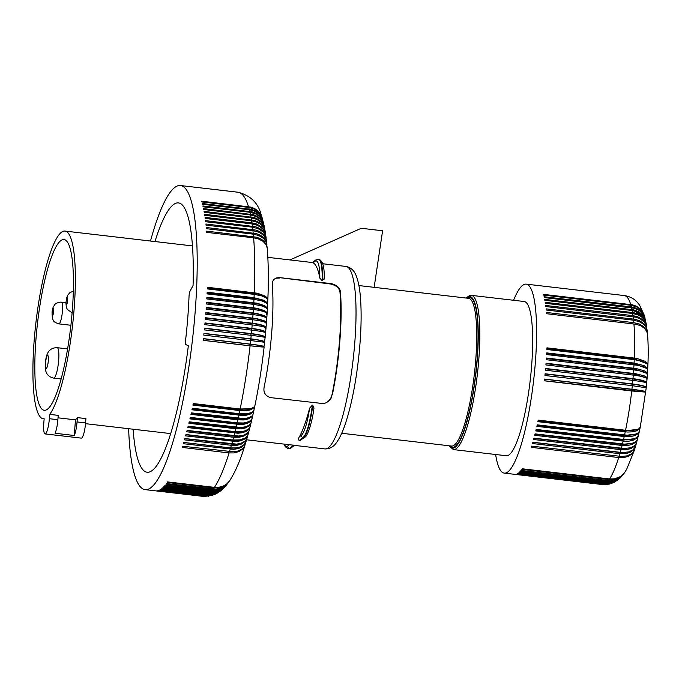 <?xml version="1.0" encoding="UTF-8"?>
<svg xmlns="http://www.w3.org/2000/svg" width="682" height="682" viewBox="0 0 682 682"><rect width="100%" height="100%" fill="white"/><g stroke="black" fill="none" stroke-linecap="round" stroke-linejoin="round"><path stroke-width="1.02" d="M638.19 429.183L625.019 430.998L538.038 420.862M625.181 430.231A15.729 3.052 96.6 0 1 625.172 430.299A15.729 3.052 96.6 0 1 625.019 430.998M645.556 392.116L640.279 427.085L639.017 428.697L636.391 429.856L631.899 430.521L626.383 430.368L538.192 420.103A95.122 18.474 -83.4 0 1 537.868 421.672L627.713 432.047L633.024 431.8L636.681 430.811L639.17 429.191L640.287 427.043M625.556 430.282A95.122 18.474 -83.4 0 0 631.728 390.991L544.364 380.812A95.122 18.474 -83.4 0 0 544.56 379.073L631.924 389.252C642.069 390.505 646.579 391.451 645.453 392.09C645.769 391.417 641.131 390.496 631.566 389.337L544.543 379.201M631.924 389.252A95.122 18.474 -83.4 0 0 632.299 385.68L544.944 375.501A95.122 18.474 -83.4 0 0 545.114 373.77L632.478 383.94C642.623 385.262 647.099 386.532 645.914 387.76C646.28 386.541 641.677 385.33 632.112 384.128A15.729 3.052 96.6 0 1 632.035 384.904A15.729 3.052 96.6 0 1 631.958 385.637M632.478 383.94A95.122 18.474 -83.4 0 0 632.819 380.377L545.455 370.207A95.122 18.474 -83.4 0 0 545.617 368.476L632.973 378.655C643.109 380.027 647.559 381.622 646.323 383.437C646.741 381.673 642.163 380.172 632.598 378.936L545.583 368.8M632.973 378.655A95.122 18.474 -83.4 0 0 633.271 375.117L545.915 364.938A95.122 18.474 -83.4 0 0 545.984 364.077A95.122 18.474 -83.4 0 0 546.043 363.225L635.863 373.736L644.362 375.91L646.451 377.137L647.056 378.578M495.635 454.502A95.122 18.474 -83.4 0 0 504.22 473.112A95.122 18.474 -83.4 0 0 535.327 362.841A95.122 18.474 -83.4 0 0 526.231 284.138A95.122 18.474 -83.4 0 0 513.597 300.276M504.22 473.112L602.232 484.527A95.122 18.474 -83.4 0 0 602.462 484.544L515.106 474.374A95.122 18.474 -83.4 0 0 515.447 474.374L602.803 484.552L610.066 483.922M602.803 484.552A95.122 18.474 -83.4 0 0 603.519 484.45L516.163 474.271A95.122 18.474 -83.4 0 0 516.513 474.178L604.704 484.433L609.717 484.007L614.601 482.106M603.868 484.356A95.122 18.474 -83.4 0 0 604.602 484.058L517.246 473.879A95.122 18.474 -83.4 0 0 517.604 473.692L605.804 483.939L612.385 483.061L618.062 479.838M604.968 483.862A95.122 18.474 -83.4 0 0 605.718 483.368L518.363 473.189A95.122 18.474 -83.4 0 0 518.729 472.899L606.92 483.154L614.26 482.003L617.176 480.478L620.705 477.451M606.085 483.078A95.122 18.474 -83.4 0 0 606.861 482.379L519.496 472.2A95.122 18.474 -83.4 0 0 519.872 471.816L608.907 482.106L613.041 481.68L616.869 480.273L620.177 477.963L622.819 475.047M607.236 481.995A95.122 18.474 -83.4 0 0 608.012 481.1L520.656 470.93A95.122 18.474 -83.4 0 0 521.039 470.444L610.066 480.733L614.976 480.128L618.702 478.559L621.839 476.138L624.593 472.626M608.395 480.622A95.122 18.474 -83.4 0 0 609.188 479.54L521.824 469.361A95.122 18.474 -83.4 0 0 522.216 468.79L609.572 478.96L614.55 478.841L620.509 476.565L624.738 472.413L626.732 469.131L634.558 449.779M609.572 478.96A95.122 18.474 -83.4 0 0 618.693 457.537L531.329 447.358A95.122 18.474 -83.4 0 0 531.713 446.13L621.558 456.471L626.963 455.866L631.302 453.939L634.064 450.93L635.598 446.309M619.068 456.309A95.122 18.474 -83.4 0 0 619.844 453.718L532.489 443.539A95.122 18.474 -83.4 0 0 532.855 442.243L622.7 452.592L628.778 451.885L632.87 449.95L635.317 447.034L636.596 442.703M620.219 452.422A95.122 18.474 -83.4 0 0 620.978 449.685L533.622 439.515A95.122 18.474 -83.4 0 0 533.98 438.159L624.644 448.526L630.543 447.724L634.371 445.815L636.306 443.462L637.568 438.961M621.345 448.33A95.122 18.474 -83.4 0 0 622.086 445.474L534.731 435.304A95.122 18.474 -83.4 0 0 535.08 433.88L625.735 444.263L631.609 443.59L635.394 441.876L637.278 439.728L638.514 435.099M622.444 444.059A95.122 18.474 -83.4 0 0 623.169 441.092L535.805 430.913A95.122 18.474 -83.4 0 0 536.154 429.438L626.801 439.839L631.992 439.43L636.383 437.767L638.386 435.474L639.418 431.126M623.519 439.617A95.122 18.474 -83.4 0 0 624.218 436.54L536.853 426.361A95.122 18.474 -83.4 0 0 537.194 424.843L627.841 435.261L633.655 434.835L637.747 433.266L639.29 431.493L640.253 427.23M633.271 375.117C643.416 376.438 647.883 377.785 646.689 379.149M647.073 378.706L646.655 383.079M632.598 378.936A15.729 3.052 96.6 0 1 632.529 379.712A15.729 3.052 96.6 0 1 632.47 380.343M632.819 380.377C642.964 381.647 647.465 382.67 646.323 383.437M646.689 383.19L646.127 387.623M632.299 385.68L645.914 387.76M646.255 387.7L645.556 392.159M632.112 384.128L545.097 373.992M646.741 378.178L633.024 373.787A15.729 3.052 96.6 0 1 632.964 374.554A15.729 3.052 96.6 0 1 632.922 375.074M633.024 373.787L546.018 363.651M633.408 373.404A95.122 18.474 -83.4 0 0 633.663 369.891C643.799 371.281 648.25 372.943 646.996 374.895M633.663 369.891L546.299 359.721A95.122 18.474 -83.4 0 0 546.418 358.024L636.238 368.544L644.712 370.982L646.792 372.44L647.389 374.111M646.911 373.378L633.39 368.681L546.384 358.544M633.39 368.681A15.729 3.052 96.6 0 1 633.339 369.439A15.729 3.052 96.6 0 1 633.314 369.857M634.251 359.661L641.83 361.179L646.391 363.25L647.84 365.049L647.687 369.508L646.826 367.513L644.021 365.612L634.081 363.071A95.122 18.474 -83.4 0 0 634.251 359.661L546.887 349.491A95.122 18.474 -83.4 0 0 546.964 347.846L636.775 358.382L645.232 361.349L647.295 363.242L647.883 365.356M634.081 363.071L546.717 352.892A95.122 18.474 -83.4 0 1 546.632 354.563L638.02 365.339L643.953 366.899L647.03 368.595L647.661 369.67L647.423 373.915M646.954 368.519L633.689 363.642L546.691 353.515M646.851 363.617L633.919 358.689A15.729 3.052 96.6 0 1 633.893 359.423A15.729 3.052 96.6 0 1 633.885 359.619M633.919 358.689L546.93 348.562M632.717 313.498L638.258 314.965L642.163 317.369L644.933 320.617L646.366 324.504L646.775 327.249L645.283 322.953L642.495 319.611L637.841 316.832L633.041 315.647A95.122 18.474 -83.4 0 0 632.717 313.498L545.361 303.32A95.122 18.474 -83.4 0 0 545.191 302.314L634.209 312.757L638.812 314.368L642.58 317.087L645.181 320.659L646.331 324.317M633.041 315.647L545.677 305.468A95.122 18.474 -83.4 0 1 545.83 306.559L635.65 317.164L640.117 318.835L644.149 321.955L646.255 325.382L647.192 330.702M633.587 320.199L639.119 321.589L643.007 323.822L645.752 326.797L647.209 330.872L647.499 333.899L646.34 330.037L643.245 326.38L639.358 324.078L633.825 322.654A95.122 18.474 -83.4 0 0 633.587 320.199L546.231 310.02A95.122 18.474 -83.4 0 0 546.103 308.861L635.113 319.295L639.707 320.83L643.45 323.37L646.007 326.704L647.167 330.506M633.825 322.654L546.461 312.475A95.122 18.474 -83.4 0 1 546.572 313.711L636.391 324.3L640.85 325.851L644.388 328.247L646.681 331.256L647.533 334.257C648.267 343.353 648.394 353.651 647.9 365.168M632.555 312.492A95.122 18.474 -83.4 0 0 632.188 310.506L637.73 312.006L642.205 314.999L645.087 319.133L646.297 324.12M632.188 310.506L544.833 300.327A95.122 18.474 -83.4 0 0 544.645 299.398L633.655 309.841L638.275 311.495L642.06 314.283L644.337 317.309L645.786 321.316M630.961 305.28L636.511 306.84L640.458 309.475L643.297 313.055L644.95 317.667L642.964 313.524L639.699 310.165L636.212 308.17L631.396 306.917A95.122 18.474 -83.4 0 0 630.961 305.28L543.597 295.101A95.122 18.474 -83.4 0 0 543.375 294.351L632.385 304.794L636.297 306.133L640.279 308.869L642.768 311.921L644.379 315.596M631.396 306.917L544.04 296.747A95.122 18.474 -83.4 0 1 544.245 297.582L634.064 308.213L638.557 310.029L642.163 312.927L644.55 316.653L645.743 321.111M605.718 483.368L612.359 482.813L617.67 480.145M604.602 484.058L609.631 483.888L614.022 482.413M603.519 484.45L609.248 484.135M606.861 482.379L614.269 481.586L620.441 477.732M609.188 479.54L613.365 479.523L618.08 478.184L621.507 476.053L624.448 472.848M622.086 445.474L627.747 445.517L632.572 444.289L635.991 441.945L637.525 439.148M632.325 443.377L621.933 444.374L534.995 434.246M620.918 448.279A15.729 3.052 96.6 0 1 620.85 448.517L533.921 438.39M620.978 449.685L625.88 449.77L630.884 448.603L634.584 446.216L636.553 442.882M629.469 448.006L620.85 448.517M619.844 453.718L625.53 453.666L629.793 452.49L633.552 449.924L635.547 446.488M625.547 452.481L619.742 452.464L532.83 442.345M623.169 441.092L628.821 441.177L632.998 440.308L636.596 438.304L638.471 435.287M623.118 439.575A15.729 3.052 96.6 0 1 622.998 440.069L536.035 429.941M631.728 390.991L645.453 392.09L544.372 380.761M631.566 389.337A15.729 3.052 96.6 0 1 631.481 390.121A15.729 3.052 96.6 0 1 631.387 390.897M624.218 436.54L629.853 436.676L634.61 435.713L637.926 433.786L639.384 431.314M636.536 433.94L624.021 435.602L537.058 425.474M624.166 434.971A15.729 3.052 96.6 0 1 624.021 435.602M618.693 457.537L624.388 457.452L628.685 456.173L632.487 453.445L634.507 449.958M608.012 481.1L612.197 481.074L616.178 480.034L619.759 478.039L622.623 475.294M602.462 484.544L604.516 484.663M643.612 316.601L631.958 309.355M633.689 363.642A15.729 3.052 96.6 0 1 633.646 364.393A15.729 3.052 96.6 0 1 633.629 364.7M49.692 414.383A94.466 18.346 -83.4 0 0 74.099 309.244A94.466 18.346 -83.4 0 0 65.063 231.079A94.466 18.346 -83.4 0 0 34.168 340.591A94.466 18.346 -83.4 0 0 43.205 418.748A94.466 18.346 -83.4 0 0 44.142 418.739L43.81 423.062A13.12 2.549 -83.4 0 0 45.063 433.914L81.286 438.134A13.12 2.549 -83.4 0 0 85.574 422.925L77.049 421.936A13.12 2.549 -83.4 0 1 74.253 435.5L55.072 433.266A13.12 2.549 -83.4 0 0 57.876 419.703L58.217 415.372L49.692 414.383L49.351 418.705L57.876 419.703M45.063 433.914A13.12 2.549 -83.4 0 0 49.351 418.705M471.364 295.357L524.202 301.512A77.629 15.081 96.6 0 1 531.628 365.74A77.629 15.081 96.6 0 1 506.24 455.738L453.402 449.583A77.629 15.081 96.6 0 0 478.79 359.585A77.629 15.081 96.6 0 0 471.364 295.357L469.531 295.545L466.019 298.043M634.618 438.679L622.998 440.069M35.967 339.176A85.941 16.692 -83.4 0 0 44.219 410.283A85.941 16.692 -83.4 0 0 72.292 310.66A85.941 16.692 -83.4 0 0 64.099 239.553A85.941 16.692 -83.4 0 0 35.967 339.176M85.574 422.925L85.915 418.603L77.39 417.606A94.466 18.346 -83.4 0 1 75.48 419.856L58.021 417.827M331.904 395.202L331.085 398.194L328.767 401.067L325.97 402.883L323.149 403.599L270.558 397.615C265.264 395.927 263.141 392.355 264.173 386.899A91.848 17.834 -83.4 0 0 271.7 332.756A91.848 17.834 -83.4 0 0 272.263 284.079L272.578 281.478L273.976 279.33L276.108 278.034L279.057 277.583L330.642 284.002C336.362 285.383 339.483 288.171 339.994 292.373A90.092 17.502 96.6 0 1 331.904 395.202L330.625 398.552L327.974 401.715M332.356 394.844A91.848 17.834 -83.4 0 0 339.883 340.702A91.848 17.834 -83.4 0 0 340.446 292.024C339.943 287.778 336.84 284.974 331.137 283.61L280.004 277.651M319.832 278.162A33.017 6.411 -83.4 0 0 314.948 261.359L313.089 262.826A91.848 17.834 -83.4 0 1 319.832 278.162L322.134 280.694L324.095 278.657L324.138 279.168C324.649 267.421 322.867 260.771 318.801 259.228L315.655 260.038L312.467 262.544L267.83 257.344M358.911 285.562L374.145 287.335L382.602 230.763L361.29 228.282L289.978 259.919M274.13 279.185L276.363 278.205L279.501 278.043M294.394 445.363L291.205 447.869A1.969 1.893 -128.1 0 1 289.833 448.253L293.695 445.218C294.615 445.448 294.641 445.406 293.763 445.082C294.641 445.406 294.615 445.448 293.695 445.218L289.833 448.253A34.987 6.794 96.6 0 1 288.486 448.73L288.06 448.679A34.987 6.794 96.6 0 0 289.407 448.202A1.969 1.893 -128.1 0 1 287.642 446.054A33.017 6.411 96.6 0 1 284.394 444.204M246.577 439.796L293.269 445.167M299.586 440.589L299.159 440.546C298.307 439.472 298.392 438.228 299.398 436.821A91.848 17.834 -83.4 0 0 309.602 408.177L312.339 405.151A34.987 6.794 96.6 0 1 303.021 437.512L299.901 440.581L304.82 437.179A1.969 1.893 -128.1 0 1 303.447 437.563A34.987 6.794 96.6 0 0 312.765 405.202L312.339 405.151M312.765 405.202L313.993 408.015C311.64 425.756 306.704 437.119 304.82 437.179M75.48 419.856L74.253 435.5M77.39 417.606L77.049 421.936M212.255 495.379L205.205 496.343L157.491 490.801A153.075 29.727 96.6 0 1 157.15 490.852L204.02 496.317A153.075 29.727 96.6 0 1 203.33 496.36L204.02 496.317M211.718 495.541L205.077 496.095A153.075 29.727 96.6 0 1 204.37 496.266M208.632 496.215L208.019 496.3M204.719 496.462L156.11 490.895A153.075 29.727 96.6 0 0 156.451 490.904L203.33 496.36M215.469 494.109L211.267 495.644L206.262 496.061L158.556 490.529A153.075 29.727 96.6 0 1 158.198 490.639L205.077 496.095M215.026 494.314L210.346 495.661L206.152 495.703A153.075 29.727 96.6 0 1 205.427 495.984M226.415 485.141L223.491 487.962L219.911 489.966L215.921 491.006L211.735 491.031A153.075 29.727 96.6 0 1 210.977 491.91L215.964 491.773L219.868 490.563L223.295 488.423L226.254 485.345M224.702 487.118L219.544 490.912L212.273 492.43L163.714 486.863A153.075 29.727 96.6 0 0 164.098 486.454L210.977 491.91M224.506 487.332L218.752 491.705L212.349 493.197L162.964 487.621A153.075 29.727 96.6 0 1 162.589 487.971L209.459 493.436A153.075 29.727 96.6 0 1 208.709 494.075L215.324 493.546L220.959 490.631L222.571 489.241L219.178 491.637L215.29 493.095L209.459 493.436M220.687 490.844L215.776 493.555L210.022 494.476L161.464 488.909A153.075 29.727 96.6 0 0 161.839 488.619L208.709 494.075M220.397 491.066L215.018 494.1L209.28 495.004L160.73 489.429A153.075 29.727 96.6 0 1 160.364 489.667L207.243 495.123A153.075 29.727 96.6 0 1 206.51 495.533L212.341 495.192L217.729 492.89L212.264 494.953L207.243 495.123M206.152 495.703L159.273 490.239A153.075 29.727 96.6 0 0 159.631 490.068L206.51 495.533M228.001 483.103L225.58 486.07L222.434 488.5L218.7 490.068L214.625 490.682L165.24 485.107A153.075 29.727 96.6 0 1 164.865 485.575L211.735 491.031M227.865 483.299L224.608 486.539L221.045 488.525L217.072 489.548L212.895 489.574A153.075 29.727 96.6 0 1 212.119 490.571M229.493 480.981L226.688 484.621L223.56 487.016L219.851 488.568L215.785 489.164L166.399 483.589A153.075 29.727 96.6 0 1 166.016 484.109L212.895 489.574M150.492 241.036A153.075 29.727 96.6 0 1 180.508 185.53A153.075 29.727 96.6 0 1 194.02 213.585A153.075 29.727 96.6 0 1 185.845 385.432A153.075 29.727 96.6 0 1 145.087 489.625A153.075 29.727 96.6 0 1 131.583 461.569A153.075 29.727 96.6 0 1 128.634 428.705M265.238 231.616L264.087 227.958L262.016 224.924L259.092 222.451L254.727 220.448L204.591 214.319A153.075 29.727 96.6 0 1 204.668 214.821A153.075 29.727 96.6 0 1 204.753 215.324L251.632 220.789A153.075 29.727 96.6 0 1 251.956 222.869L256.756 224.063L261.411 226.876L264.215 230.26L265.69 234.506L265.264 231.718L263.849 227.907L260.49 224.199L256.432 221.957L251.632 220.789M264.718 228.632L263.252 224.497L260.984 221.514L257.898 219.135L254.198 217.524L204.063 211.386A153.075 29.727 96.6 0 1 204.242 212.341L251.121 217.805A153.075 29.727 96.6 0 1 251.462 219.783M264.147 225.759L262.715 221.838L260.439 218.794L257.344 216.382L253.644 214.745L203.5 208.607A153.075 29.727 96.6 0 1 203.696 209.51L250.567 214.966A153.075 29.727 96.6 0 1 250.942 216.85M263.533 222.971L262.152 219.323L259.859 216.228L256.756 213.773L252.246 211.889L202.904 205.973A153.075 29.727 96.6 0 1 203.108 206.825L249.987 212.29A153.075 29.727 96.6 0 1 250.379 214.063M262.86 220.286L261.155 216.279L258.683 213.261L255.435 210.926L251.615 209.425L202.273 203.5A153.075 29.727 96.6 0 1 202.486 204.302L249.365 209.766A153.075 29.727 96.6 0 1 249.782 211.437M262.118 217.686L260.524 214.054L258.026 210.994L254.77 208.632L250.95 207.115L201.608 201.19A153.075 29.727 96.6 0 1 201.829 201.94L248.708 207.396A153.075 29.727 96.6 0 1 249.152 208.965M154.967 241.556A135.582 26.334 96.6 0 1 173.254 204.762A135.582 26.334 96.6 0 1 178.488 202.904A135.582 26.334 96.6 0 1 193.074 285.519L190.082 291.052A4.373 0.853 96.6 0 0 189.025 296.525A118.088 22.932 96.6 0 1 185.589 340.139A4.373 0.853 96.6 0 0 185.871 344.563L188.334 345.808A135.582 26.334 96.6 0 1 152.35 470.384A135.582 26.334 96.6 0 1 147.116 472.242A135.582 26.334 96.6 0 1 133.109 429.225M267.625 304.445L267.779 299.799L266.33 297.974L261.769 295.894L254.19 294.368A153.075 29.727 96.6 0 1 254.036 297.684L263.968 300.327L266.764 302.339L267.608 304.641M205.836 312.978L252.366 318.4A17.007 3.973 3.9 0 1 266.133 322.842M266.398 323.191L266.006 321.964L264.139 320.728L256.782 318.613L205.87 312.561A153.075 29.727 96.6 0 1 205.734 314.274L252.613 319.73A153.075 29.727 96.6 0 1 252.323 323.191C262.459 324.589 266.901 326.311 265.648 328.349C266.815 327.351 262.323 326.209 252.178 324.913A153.075 29.727 96.6 0 1 251.871 328.392C262.007 329.756 266.466 331.273 265.238 332.961C266.364 332.33 261.854 331.384 251.709 330.122A153.075 29.727 96.6 0 1 251.377 333.617C261.513 334.939 265.989 336.26 264.795 337.59C265.886 337.317 261.351 336.567 251.198 335.348A153.075 29.727 96.6 0 1 250.84 338.843C260.984 340.139 265.477 341.264 264.318 342.219L250.661 340.582A153.075 29.727 96.6 0 1 250.277 344.086C260.422 345.339 264.94 346.26 263.815 346.865L250.081 345.825A153.075 29.727 96.6 0 1 240.158 409.004L250.43 408.74L253.61 407.444L254.915 405.662C258.734 387.052 261.803 367.496 264.13 347.01L263.934 346.899M266.031 323.762C267.225 322.407 262.749 321.06 252.613 319.73M265.997 327.906L266.406 323.319M203.381 338.741L249.919 344.163A17.007 1.134 5.9 0 1 263.951 346.737L264.65 342.253M250.081 345.825L203.202 340.361A153.075 29.727 96.6 0 0 203.398 338.622L250.277 344.086M203.21 340.309L249.74 345.731A15.746 3.06 -83.4 0 0 249.834 344.947A15.746 3.06 -83.4 0 0 249.919 344.163M250.84 338.843L203.969 333.387A153.075 29.727 96.6 0 1 203.782 335.126L250.661 340.582M203.944 333.566L250.482 338.988A17.007 1.705 5.5 0 1 264.471 342.023L264.445 342.228M264.454 342.159L265.145 337.496M251.377 333.617L204.498 328.153A153.075 29.727 96.6 0 1 204.327 329.892L251.198 335.348M204.472 328.392L251.01 333.813A17.007 2.276 5.1 0 1 264.948 337.317A17.007 2.276 5.1 0 1 264.94 337.377M265.034 337.411L265.596 332.756M251.871 328.392L204.992 322.936A153.075 29.727 96.6 0 1 204.83 324.666L251.709 330.122M204.967 323.234L251.496 328.656A17.007 2.847 4.7 0 1 265.4 332.543M265.545 332.654L266.023 328.025M252.323 323.191L205.453 317.735A153.075 29.727 96.6 0 1 205.299 319.457L252.178 324.913M205.418 318.093L251.948 323.515A17.007 3.41 4.3 0 1 265.792 327.692M251.948 323.515A15.746 3.06 96.6 0 1 251.888 324.282A15.746 3.06 96.6 0 1 251.837 324.879M251.496 328.656A15.746 3.06 96.6 0 1 251.428 329.432A15.746 3.06 96.6 0 1 251.368 330.088M251.01 333.813A15.746 3.06 96.6 0 1 250.933 334.589A15.746 3.06 96.6 0 1 250.857 335.305M250.32 340.54A15.746 3.06 -83.4 0 0 250.405 339.764A15.746 3.06 -83.4 0 0 250.482 338.988M252.366 318.4A15.746 3.06 96.6 0 1 252.306 319.167A15.746 3.06 96.6 0 1 252.263 319.688M266.372 319.202C267.6 317.48 263.141 315.937 253.005 314.572A153.075 29.727 96.6 0 1 252.749 318.017M266.756 318.503L266.364 317.156L264.07 315.553L256.381 313.345L206.254 307.412A153.075 29.727 96.6 0 1 206.126 309.117L253.005 314.572M206.22 307.889L252.741 313.311A17.007 4.527 3.5 0 1 266.415 317.974M266.679 314.675C267.932 312.595 263.499 310.856 253.363 309.458A153.075 29.727 96.6 0 1 253.124 312.876M267.08 313.848L266.474 312.117L264.403 310.608L256.722 308.247L206.595 302.305A153.075 29.727 96.6 0 1 206.484 303.993L253.363 309.458M206.561 302.842L253.082 308.264A17.007 5.081 3.1 0 1 266.645 313.106M267.105 313.643L267.361 309.193L266.176 307.727L261.266 305.766L253.678 304.377A153.075 29.727 96.6 0 1 253.465 307.77M267.361 309.227L266.764 307.36L264.693 305.715L257.02 303.192L206.893 297.241A153.075 29.727 96.6 0 1 206.799 298.921L253.678 304.377M206.859 297.838L253.38 303.26A17.007 5.618 2.7 0 1 266.815 308.238M267.378 309.023L267.608 304.598L266.432 302.953L261.538 300.805L253.951 299.347A153.075 29.727 96.6 0 1 253.772 302.706M254.036 297.684L207.157 292.228A153.075 29.727 96.6 0 1 207.072 293.882L253.951 299.347M207.123 292.885L253.644 298.298A17.007 6.164 2.2 0 1 266.918 303.371M253.644 298.298A15.746 3.06 96.6 0 1 253.61 299.04A15.746 3.06 96.6 0 1 253.593 299.304M253.32 304.334A15.746 3.06 -83.4 0 0 253.337 304.002A15.746 3.06 -83.4 0 0 253.38 303.26M253.013 309.415A15.746 3.06 -83.4 0 0 253.039 309.014A15.746 3.06 -83.4 0 0 253.082 308.264M252.741 313.311A15.746 3.06 96.6 0 1 252.69 314.07A15.746 3.06 96.6 0 1 252.655 314.538M267.821 300.106L267.225 297.983L265.17 296.073L257.506 293.243L207.379 287.267A153.075 29.727 96.6 0 1 207.311 288.904L254.19 294.368M207.354 287.983L253.866 293.396A17.007 6.692 1.8 0 1 266.96 298.503M253.866 293.396A15.746 3.06 96.6 0 1 253.832 294.13A15.746 3.06 96.6 0 1 253.823 294.326M267.838 299.918C268.648 280.524 268.444 263.278 267.225 248.18L266.091 244.65L263.03 241.309L258.418 238.913L253.627 237.83A153.075 29.727 96.6 0 1 254.258 292.731M267.208 248.009L266.33 244.548L264.011 241.266L261.121 239.05L256.782 237.234L206.646 231.138A153.075 29.727 96.6 0 1 206.748 232.374L253.627 237.83M267.199 247.83L266.321 242.28L263.772 238.615L258.828 235.529L253.303 234.156A153.075 29.727 96.6 0 1 253.525 236.603M266.901 244.531L266.014 241.104L263.687 237.737L260.788 235.46L256.449 233.602L206.314 227.507A153.075 29.727 96.6 0 1 206.433 228.692L253.303 234.156M266.884 244.352L265.98 238.964L263.414 235.179L259.186 232.315L252.945 230.61A153.075 29.727 96.6 0 1 253.193 232.963M266.543 241.155L265.665 237.788L263.32 234.327L259.757 231.616L256.074 230.107L205.938 224.003A153.075 29.727 96.6 0 1 206.066 225.145L252.945 230.61M266.526 240.968L265.605 235.767L263.03 231.871L258.077 228.615L252.545 227.191A153.075 29.727 96.6 0 1 252.817 229.459M266.151 237.873L264.974 233.969L262.92 231.053L259.348 228.282L255.665 226.748L205.529 220.636A153.075 29.727 96.6 0 1 205.666 221.735L252.545 227.191M266.133 237.686L265.187 232.698L262.604 228.7L257.643 225.367L252.11 223.918A153.075 29.727 96.6 0 1 252.4 226.092M251.956 222.869L205.077 217.405A153.075 29.727 96.6 0 1 205.231 218.462L252.11 223.918M265.213 231.428L263.994 226.33L261.121 222.255L256.654 219.297L251.121 217.805M264.684 228.444L263.474 223.662L260.584 219.493L256.108 216.484L250.567 214.966M264.113 225.563L262.613 220.474L260.012 216.893L255.528 213.816L249.987 212.29M263.482 222.784L262.024 218.095L258.853 213.909L254.173 210.985L249.365 209.766M262.809 220.09L261.053 215.188L258.205 211.599L254.258 208.965L248.708 207.396M254.88 405.807L253.44 408.254L250.183 409.95L245.46 410.752L239.834 410.573A153.075 29.727 96.6 0 1 239.177 413.701L246.245 413.855L251.513 412.584L253.857 410.462L254.846 405.995M253.977 410.104L252.843 412.346L250.32 414.076L246.645 415.142L242.136 415.466L191.966 409.788A153.075 29.727 96.6 0 0 192.298 408.245L239.177 413.701M192.154 408.944L238.649 414.358A17.007 8.099 12.8 0 0 251.871 412.405M253.943 410.291L252.928 414.699L251.735 416.242L248.495 417.81L243.789 418.535L191.292 412.866A153.075 29.727 96.6 0 1 190.96 414.375L237.83 419.839A153.075 29.727 96.6 0 1 237.148 422.857L243.517 422.985L249.092 421.595L251.82 419.208L253.022 414.511L251.556 417.017L248.231 418.987L243.474 419.959L237.83 419.839M191.156 413.48L237.643 418.901A17.007 8.602 13.3 0 0 250.499 417.034M252.11 418.475L250.925 420.905L248.35 422.866L244.633 424.119L240.098 424.536L189.928 418.876A153.075 29.727 96.6 0 0 190.269 417.393L237.148 422.857M190.142 417.938L236.628 423.352A17.007 9.088 13.8 0 0 249.024 421.629M252.076 418.663L251.027 422.917L249.407 425.014L245.878 426.736L240.968 427.486L189.221 421.834A153.075 29.727 96.6 0 1 188.871 423.283L235.75 428.748A153.075 29.727 96.6 0 1 235.034 431.638L240.678 431.757L245.443 430.768L248.768 428.79L250.209 426.386L251.104 422.729L249.211 425.815L245.597 427.904L241.402 428.816L235.75 428.748M189.11 422.294L235.588 427.708A17.007 9.565 14.4 0 0 247.43 426.173M250.166 426.54L248.93 429.106L246.304 431.297L242.545 432.712L237.975 433.232L187.806 427.588A153.075 29.727 96.6 0 0 188.164 426.173L235.034 431.638M188.07 426.548L234.531 431.962A17.007 10.025 15 0 0 245.682 430.674M250.123 426.719L248.87 431.203L247.37 433.138L243.781 435.116L238.836 436.02L187.081 430.41A153.075 29.727 96.6 0 1 186.715 431.791L233.594 437.256A153.075 29.727 96.6 0 1 232.86 440.001L239.996 439.856L244.966 438.074L247.626 435.448L249.118 430.623L247.557 433.496L244.105 435.96L239.263 437.264L233.594 437.256M187.004 430.709L233.457 436.122A17.007 10.486 15.6 0 0 243.755 435.125M248.137 434.255L246.875 436.915L244.19 439.319L240.379 440.896L235.793 441.51L185.615 435.883A153.075 29.727 96.6 0 0 185.981 434.536L232.86 440.001M185.922 434.749L232.366 440.163A17.007 10.921 16.2 0 0 241.556 439.506M248.095 434.434L246.824 438.705L244.847 441.237L240.976 443.291L236.637 444.127L184.873 438.552A153.075 29.727 96.6 0 1 184.498 439.856L231.377 445.32A153.075 29.727 96.6 0 1 230.618 447.912L236.287 447.921L240.516 446.872L244.199 444.545L246.1 441.442L247.055 438.151L245.06 441.578L241.317 444.11L237.055 445.278L231.377 445.32M184.831 438.688L231.266 444.093A17.007 11.347 16.9 0 0 238.964 443.812M246.049 441.604L244.395 444.775L241.445 447.256L238.163 448.628L233.551 449.319L183.364 443.718A153.075 29.727 96.6 0 0 183.748 442.447L230.618 447.912M183.731 442.499L230.149 447.904A17.007 11.765 17.6 0 0 235.58 447.989M245.997 441.783L244.48 446.275L242.212 448.927L238.078 451.032L233.594 451.808L182.606 446.224A153.075 29.727 96.6 0 1 182.222 447.443L229.101 452.908A153.075 29.727 96.6 0 1 214.438 487.357L218.607 487.357L223.278 486.087L226.646 484.049L229.612 480.801C235.299 471.97 240.405 460.137 244.923 445.303L242.903 448.799L239.101 451.535L234.02 452.925L229.101 452.908M235.699 427.247A15.746 3.06 96.6 0 1 235.588 427.708M236.628 423.352A15.746 3.06 -83.4 0 0 236.756 422.814M237.643 418.901A15.746 3.06 -83.4 0 0 237.788 418.279M238.802 413.659A15.746 3.06 96.6 0 1 238.794 413.676A15.746 3.06 96.6 0 1 238.649 414.358M193.117 404.315L239.621 409.737A17.007 7.596 12.3 0 0 253.15 407.742M240.158 409.004L193.279 403.539A153.075 29.727 96.6 0 1 192.955 405.108L239.834 410.573M239.783 408.961A15.746 3.06 96.6 0 1 239.774 409.038A15.746 3.06 96.6 0 1 239.621 409.737M229.365 481.168L226.373 484.459L222.946 486.59L218.231 487.92L214.054 487.937A153.075 29.727 96.6 0 1 213.278 489.054M214.054 487.937L167.175 482.481A153.075 29.727 96.6 0 0 167.567 481.901L214.438 487.357M249.74 345.731A17.007 0.529 7 0 0 263.925 346.942L263.943 346.84M624.55 435.022A95.122 18.474 -83.4 0 0 625.232 431.842M633.467 319.04A95.122 18.474 -83.4 0 0 633.186 316.729M630.731 304.522A95.122 18.474 -83.4 0 0 624.243 295.553C629.392 296.338 633.569 298.401 636.783 301.742L639.571 305.093L644.319 315.365M632.009 309.577A95.122 18.474 -83.4 0 0 631.6 307.761M634.32 358.024A95.122 18.474 -83.4 0 0 633.928 323.882M633.774 368.203A95.122 18.474 -83.4 0 0 633.987 364.742M346.013 266.449C351.042 267.412 354.555 270.848 356.567 276.773C358.323 281.564 359.55 287.778 360.267 295.408C361.852 313.26 361.238 334.734 358.417 359.832C355.433 385.091 351.102 406.344 345.424 423.599C342.91 431.143 340.199 437.094 337.292 441.45C334.069 446.599 329.892 449.08 324.76 448.909A91.848 17.834 -83.4 0 0 354.802 342.441A91.848 17.834 -83.4 0 0 346.013 266.449L322.714 263.738M322.134 280.694A34.987 6.794 -83.4 0 0 318.375 259.177M314.948 261.359A1.969 1.893 -128.1 0 1 315.655 260.038M374.145 287.335L468.636 298.341A74.347 14.441 96.6 0 1 475.746 359.857A74.347 14.441 96.6 0 1 451.433 446.045L341.708 433.266M467.238 298.179A75.446 14.654 96.6 0 1 477.042 359.798A75.446 14.654 96.6 0 1 450.035 445.883M466.386 298.085A76.316 14.825 96.6 0 1 477.229 359.653A76.316 14.825 96.6 0 1 449.182 445.781M322.56 280.745A34.987 6.794 -83.4 0 0 318.801 259.228M340.446 292.024L339.994 292.373M331.137 283.61L330.642 284.002M289.27 444.775L287.642 446.054M309.602 408.177A33.017 6.411 96.6 0 1 301.256 435.363A1.969 1.893 -128.1 0 0 303.021 437.512L299.159 440.546M301.256 435.363L299.398 436.821M210.593 492.319A153.075 29.727 96.6 0 1 209.834 493.086M208.342 494.365A153.075 29.727 96.6 0 1 207.601 494.893M202.989 496.351A153.075 29.727 96.6 0 1 202.622 496.326L204.063 496.445M180.508 185.53L238.044 192.23A153.075 29.727 96.6 0 1 248.487 206.646M238.845 415.244A153.075 29.727 96.6 0 1 238.171 418.322M236.799 424.34A153.075 29.727 96.6 0 1 236.1 427.299M234.676 433.053A153.075 29.727 96.6 0 1 233.952 435.875M232.494 441.339A153.075 29.727 96.6 0 1 231.744 444.016M230.243 449.174A153.075 29.727 96.6 0 1 229.484 451.68M66.478 304.649A3.495 0.682 96.6 0 1 66.188 301.146A3.495 0.682 96.6 0 1 67.262 297.693A3.495 0.682 96.6 0 1 67.552 301.197A3.495 0.682 96.6 0 1 66.478 304.649M61.337 302.152A10.938 2.123 96.6 0 1 61.371 302.152A10.938 2.123 96.6 0 1 62.233 313.174A10.938 2.123 96.6 0 1 58.874 323.873A10.938 2.123 96.6 0 1 58.848 323.873A10.938 2.123 96.6 0 1 58.805 323.865M52.471 315.647A3.495 0.682 96.6 0 1 52.182 312.143A3.495 0.682 96.6 0 1 53.256 308.69A3.495 0.682 96.6 0 1 53.546 312.194A3.495 0.682 96.6 0 1 52.471 315.647M67.569 348.903L57.211 347.692A15.311 2.975 96.6 0 1 58.882 355.382A15.311 2.975 96.6 0 1 57.135 370.693A15.311 2.975 96.6 0 1 53.673 378.101L61.082 378.97M45.447 365.126A6.564 1.27 96.6 0 1 46.922 356.243A6.564 1.27 96.6 0 1 48.396 358.689A6.564 1.27 96.6 0 1 46.922 367.572A6.564 1.27 96.6 0 1 45.447 365.126M647.397 374.248L647.099 378.365M602.232 484.527L603.553 484.638M170.628 433.59L85.514 423.675M44.134 418.859L43.205 418.748M284.147 444.178L285.264 446.736L288.06 448.679M291.205 447.869L288.486 448.73M266.764 318.639L266.432 322.978M267.08 313.984L266.79 318.298M238.044 192.23C250.524 195.538 258.214 202.997 261.121 214.6L262.058 217.481M72.121 312.748L67.407 309.543L66.367 307.36L65.907 303.03L66.64 297.923L67.782 295.076L69.939 292.629L73.341 291.188M65.924 302.68L60.758 302.109C54.134 303.192 55.012 304.939 53.776 306.073C53.068 306.985 52.497 308.997 52.045 312.092L52.361 318.358C53.793 320.779 52.471 321.674 58.848 323.873L70.894 325.271M57.211 347.692C47.373 347.667 45.617 356.106 45.217 366.115C45.123 372.883 47.936 376.882 53.673 378.101M192.495 245.921L65.063 231.079M624.243 295.553L526.231 284.138M324.76 448.909L294.394 445.372M145.087 489.625L202.622 496.326M448.816 445.747L453.402 449.583"/></g></svg>

